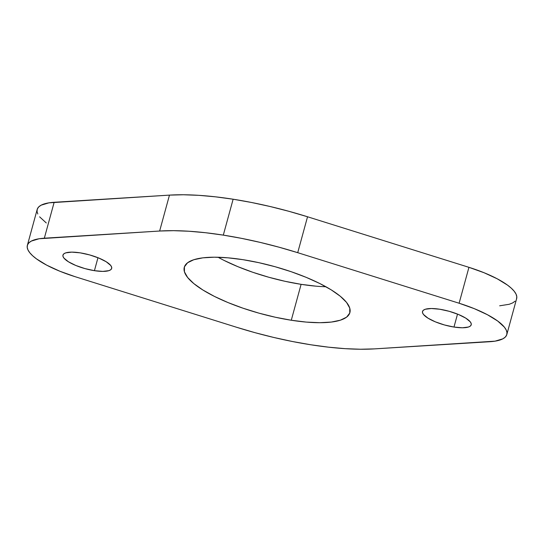 <?xml version="1.0" encoding="UTF-8"?>
<svg xmlns="http://www.w3.org/2000/svg" width="544" height="544" viewBox="0 0 544 544"><rect width="100%" height="100%" fill="white"/><g stroke="black" fill="none" stroke-linecap="round" stroke-linejoin="round"><path stroke-width="0.82" d="M453.982 327.053L457.524 314.099L453.982 327.053L462.38 327.78L468.425 327.032L470.247 326.142L471.179 324.938L471.172 323.476L470.234 321.81L465.732 318.118L458.361 314.439L449.235 311.318L439.749 309.237A25.248 7.215 15.3 0 1 471.22 324.809A25.248 7.215 15.3 0 1 453.982 327.053A25.248 7.215 15.3 0 1 422.511 311.481A25.248 7.215 15.3 0 1 439.749 309.237L431.351 308.509L425.306 309.25L423.477 310.148L422.552 311.352L422.552 312.814L423.497 314.48L427.999 318.165L435.37 321.851L444.496 324.972L453.982 327.053M94.425 270.674L97.968 257.72L94.425 270.674L102.83 271.395L108.868 270.654L110.697 269.763L111.629 268.559L111.622 267.097L110.684 265.431L106.182 261.739L98.804 258.053L89.685 254.932L80.199 252.851A25.248 7.215 15.3 0 1 111.67 268.43A25.248 7.215 15.3 0 1 94.425 270.674A25.248 7.215 15.3 0 1 62.954 255.102A25.248 7.215 15.3 0 1 80.199 252.851L71.794 252.13L65.756 252.872L63.927 253.769L62.995 254.966L63.002 256.435L63.94 258.101L68.442 261.786L75.813 265.472L84.939 268.593L94.425 270.674M224.278 260.515L237.83 266.655L252.878 272.313L268.852 277.263L285.131 281.323L301.104 284.335L291.278 320.246A85.85 24.528 15.3 0 1 184.28 267.301A85.85 24.528 15.3 0 1 242.896 259.665L227.861 257.815L214.329 257.196L202.83 257.842L193.793 259.726L187.578 262.766L184.416 266.852L184.436 271.823L187.626 277.494L193.875 283.642L202.932 290.034L214.458 296.426L228.004 302.566L243.052 308.217L259.026 313.174L275.312 317.234L291.278 320.246L306.313 322.096L319.845 322.708L331.35 322.062L340.381 320.185L346.596 317.145L349.758 313.058L349.744 308.088L346.548 302.416L340.306 296.262L331.242 289.87L319.722 283.485L306.17 277.345L291.122 271.687L275.148 266.737L258.869 262.677L242.896 259.665A85.85 24.528 15.3 0 1 349.894 312.61A85.85 24.528 15.3 0 1 291.278 320.246L301.104 284.335A85.85 24.528 -164.7 0 0 325.924 286.749M37.788 213.989L37.026 211.358L37.339 208.984L38.719 206.91L41.14 205.176L48.933 202.844L169.47 195.119L183.437 194.766L198.866 195.337L215.519 196.833L233.131 199.22L251.43 202.463L270.123 206.516L288.925 211.31L307.537 216.77L468.942 267.328L459.116 303.232A62.152 17.755 15.3 0 1 506.818 334.546L516.644 298.636A62.152 17.755 -164.7 0 0 468.942 267.328L459.116 303.232L297.718 252.681L307.537 216.77A155.387 44.39 -164.7 0 0 233.131 199.22L223.305 235.124A155.387 44.39 15.3 0 1 297.718 252.681L459.116 303.232L474.246 308.638L487.424 314.724L497.719 321.048L504.397 327.168L506.212 330.011L506.974 332.642L506.661 335.016L505.281 337.09L502.86 338.824L495.067 341.156L374.53 348.881L360.563 349.234L345.134 348.663L328.481 347.167L310.869 344.78L292.57 341.537L273.877 337.484L255.075 332.69L236.463 327.23L75.058 276.672L59.935 271.266L46.75 265.186L36.462 258.862L32.633 255.748L29.784 252.742L27.962 249.9L27.2 247.268L27.513 244.895L28.893 242.821L31.321 241.087L39.107 238.755L159.644 231.03L173.611 230.676L189.047 231.248L205.693 232.737L223.305 235.124L241.604 238.367L260.297 242.42L279.099 247.214L297.718 252.681L307.537 216.77L468.942 267.328L484.065 272.734L497.25 278.814L507.538 285.138L511.367 288.252L514.216 291.258L516.038 294.1L516.8 296.732L516.487 299.105M515.107 301.179L512.679 302.913L509.259 304.273L499.664 305.803M46.281 222.952L39.603 216.832M218.076 257.251A85.85 24.528 -164.7 0 0 301.104 284.335L316.139 286.185M506.818 334.546A62.152 17.755 15.3 0 1 489.845 341.714L374.53 348.881A155.387 44.39 15.3 0 1 236.463 327.23L75.058 276.672A62.152 17.755 15.3 0 1 27.356 245.364A62.152 17.755 15.3 0 1 44.336 238.197L54.155 202.286A62.152 17.755 -164.7 0 0 37.182 209.454L27.356 245.364M44.336 238.197L54.155 202.286L169.47 195.119L159.644 231.03L44.336 238.197M159.644 231.03A155.387 44.39 15.3 0 1 223.305 235.124L233.131 199.22A155.387 44.39 -164.7 0 0 169.47 195.119L159.644 231.03"/></g></svg>
